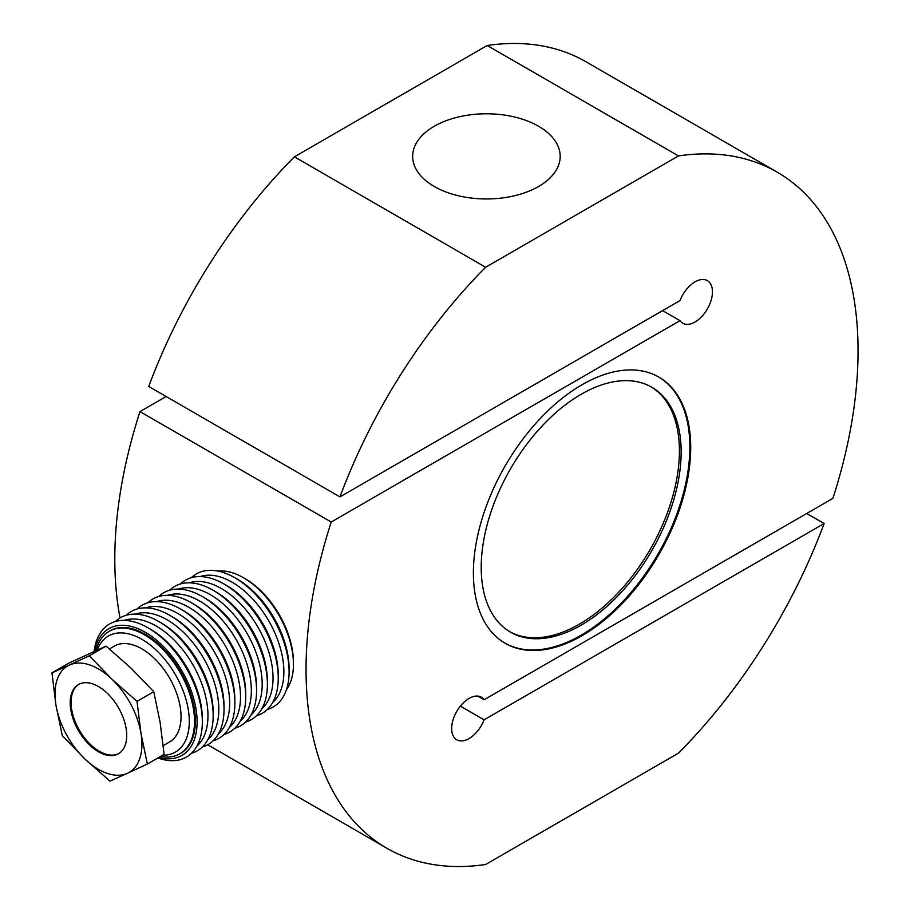 <?xml version="1.0" encoding="UTF-8"?>
<svg xmlns="http://www.w3.org/2000/svg" width="910" height="910" viewBox="0 0 910 910"><rect width="100%" height="100%" fill="white"/><g stroke="black" fill="none" stroke-linecap="round" stroke-linejoin="round"><path stroke-width="1.36" d="M434.263 126.262A73.767 42.588 -0 0 0 412.662 156.372A73.767 42.588 -0 0 0 458.196 195.718A73.767 42.588 -0 0 0 538.583 186.482A73.767 42.588 -0 0 0 560.185 156.372A73.767 42.588 -0 0 0 514.65 117.026A73.767 42.588 -0 0 0 434.263 126.262M681.146 451.986A141.38 81.627 120 0 0 651.867 387.262A141.38 81.627 120 0 0 542.917 425.141A141.38 81.627 120 0 0 481.208 567.419A141.38 81.627 120 0 0 510.487 632.143A141.38 81.627 120 0 0 619.437 594.264A141.38 81.627 120 0 0 681.146 451.986M509.623 631.631A141.38 81.627 120 0 0 618.265 592.66A141.38 81.627 120 0 0 679.417 450.985A141.38 81.627 120 0 0 650.991 386.773M777.208 172.172L585.96 61.755A390.333 225.362 120 0 0 487.214 45.5L678.462 155.917A390.333 225.362 -60 0 1 777.208 172.172A390.333 225.362 -60 0 1 858.05 350.862A390.333 225.362 -60 0 1 832.878 498.396L484.097 699.767A24.593 14.196 120 0 0 481.333 697.196A24.593 14.196 120 0 0 462.382 703.794A24.593 14.196 120 0 0 451.656 728.535A24.593 14.196 120 0 0 456.74 739.784A24.593 14.196 120 0 0 484.097 719.844L460.346 706.126M690.713 447.47A153.676 88.725 120 0 0 658.885 377.127A153.676 88.725 120 0 0 540.46 418.293A153.676 88.725 120 0 0 473.382 572.947A153.676 88.725 120 0 0 505.209 643.29A153.676 88.725 120 0 0 623.634 602.124A153.676 88.725 120 0 0 690.713 447.47M504.777 643.04A153.676 88.725 120 0 0 623.043 601.317A153.676 88.725 120 0 0 689.848 446.969A153.676 88.725 120 0 0 658.453 376.876M166.109 396.521L139.981 411.604L331.229 522.021A390.333 225.362 120 0 0 306.044 669.555A390.333 225.362 120 0 0 386.887 848.245A390.333 225.362 120 0 0 485.633 864.5L678.462 753.173A390.333 225.362 120 0 0 824.13 523.523L484.097 719.844M139.981 411.604A390.333 225.362 120 0 0 114.796 559.138A390.333 225.362 120 0 0 120.04 617.958M331.229 522.021L679.997 320.65A24.593 14.196 120 0 0 682.762 323.209A24.593 14.196 120 0 0 701.712 316.623A24.593 14.196 120 0 0 712.45 291.882A24.593 14.196 120 0 0 707.354 280.633A24.593 14.196 120 0 0 679.997 300.573L339.965 496.894L148.717 386.477A390.333 225.362 120 0 1 294.385 156.827L485.633 267.244L678.462 155.917M484.097 699.767L477.727 696.093M679.997 320.65L662.616 310.617M824.13 523.523L806.749 513.479M487.214 45.5L294.385 156.827M339.965 496.894A390.333 225.362 -60 0 1 485.633 267.244M256.529 715.715A76.838 44.362 -120 0 0 278.244 678.075L278.244 675.072A73.153 42.235 -120 0 0 226.522 585.483L223.917 583.97A76.838 44.362 -120 0 0 212.747 578.862A76.838 44.362 -120 0 0 180.464 583.958M245.689 721.983A76.838 44.362 -120 0 0 267.404 684.343L267.404 681.328A73.153 42.235 -120 0 0 215.681 591.739L213.076 590.237A76.838 44.362 -120 0 0 201.895 585.119A76.838 44.362 -120 0 0 169.613 590.226M234.837 728.239A76.838 44.362 -120 0 0 256.563 690.599L256.563 687.585A73.153 42.235 -120 0 0 204.841 597.995L202.225 596.494A76.838 44.362 -120 0 0 191.054 591.386A76.838 44.362 -120 0 0 158.772 596.482M223.996 734.495A76.838 44.362 -120 0 0 245.711 696.855L245.711 693.852A73.153 42.235 -120 0 0 193.989 604.263L191.384 602.75A76.838 44.362 -120 0 0 180.214 597.642A76.838 44.362 -120 0 0 147.932 602.75M213.156 740.763A76.838 44.362 -120 0 0 234.871 703.123L234.871 700.109A73.153 42.235 -120 0 0 183.149 610.519L180.544 609.017A76.838 44.362 -120 0 0 169.362 603.91A76.838 44.362 -120 0 0 137.08 609.006M202.304 747.019A76.838 44.362 -120 0 0 224.031 709.379L224.031 706.376A73.153 42.235 -120 0 0 172.308 616.787L169.692 615.274A76.838 44.362 -120 0 0 158.522 610.166A76.838 44.362 -120 0 0 126.24 615.262M191.464 753.287A76.838 44.362 -120 0 0 213.179 715.647L213.179 712.632A73.153 42.235 -120 0 0 161.457 623.043L158.852 621.541A76.838 44.362 -120 0 0 147.682 616.423A76.838 44.362 -120 0 0 115.399 621.53M157.896 757.939A76.838 44.362 -120 0 0 159.182 758.383A76.838 44.362 -120 0 0 202.338 721.903L202.338 718.889A73.153 42.235 -120 0 0 150.616 629.299L148.012 627.798A76.838 44.362 -120 0 0 136.83 622.69A76.838 44.362 -120 0 0 94.117 651.458M118.869 753.491A39.96 23.069 60 0 1 88.225 742.241A39.96 23.069 60 0 1 71.071 702.327A39.96 23.069 60 0 1 78.92 684.297M126.706 735.451A39.96 23.069 -120 0 0 109.268 695.251A39.96 23.069 -120 0 0 78.476 684.536A39.96 23.069 -120 0 0 70.206 702.827A39.96 23.069 -120 0 0 87.644 743.038A39.96 23.069 -120 0 0 118.436 753.742A39.96 23.069 -120 0 0 126.706 735.451M286.411 689.746A70.684 40.814 -120 0 0 293.441 664.289A70.684 40.814 -120 0 0 243.459 577.713A70.684 40.814 -120 0 0 233.176 573.016A70.684 40.814 -120 0 0 217.888 571.071M272.75 702.395A73.153 42.235 -120 0 0 276.117 635.874A73.153 42.235 -120 0 0 221.517 577.361A73.153 42.235 -120 0 0 200.109 576.576M267.369 709.459A76.838 44.362 -120 0 0 289.096 671.819A76.838 44.362 -120 0 0 234.757 577.713A76.838 44.362 -120 0 0 223.587 572.606A76.838 44.362 -120 0 0 191.305 577.702M261.909 708.663A73.153 42.235 -120 0 0 265.276 642.13A73.153 42.235 -120 0 0 210.676 583.629A73.153 42.235 -120 0 0 189.257 582.832M251.069 714.919A73.153 42.235 -120 0 0 254.425 648.398A73.153 42.235 -120 0 0 199.825 589.885A73.153 42.235 -120 0 0 178.417 589.088M240.217 721.186A73.153 42.235 -120 0 0 243.584 654.654A73.153 42.235 -120 0 0 188.984 596.152A73.153 42.235 -120 0 0 167.576 595.356M229.377 727.443A73.153 42.235 -120 0 0 232.744 660.91A73.153 42.235 -120 0 0 178.144 602.409A73.153 42.235 -120 0 0 156.725 601.612M218.536 733.699A73.153 42.235 -120 0 0 221.892 667.178A73.153 42.235 -120 0 0 167.292 608.665A73.153 42.235 -120 0 0 145.884 607.88M207.685 739.966A73.153 42.235 -120 0 0 211.052 673.434A73.153 42.235 -120 0 0 156.452 614.933A73.153 42.235 -120 0 0 135.044 614.136M196.844 746.223A73.153 42.235 -120 0 0 200.211 679.702A73.153 42.235 -120 0 0 145.611 621.189A73.153 42.235 -120 0 0 124.192 620.392M158.738 757.45A73.153 42.235 -120 0 0 195.707 707.241A73.153 42.235 -120 0 0 134.76 627.456A73.153 42.235 -120 0 0 94.651 651.219M179.873 753.764L180.749 753.264A70.684 40.814 -120 0 0 189.36 689.939A70.684 40.814 -120 0 0 135.124 629.618A70.684 40.814 -120 0 0 110.053 630.823L109.189 631.324A70.684 40.814 60 0 1 134.248 630.13A70.684 40.814 60 0 1 188.484 690.44A70.684 40.814 60 0 1 179.873 753.764A70.684 40.814 60 0 1 160.467 756.449M97.245 650.047A66.999 38.686 60 0 1 132.178 634.884A66.999 38.686 60 0 1 186.743 702.224A66.999 38.686 60 0 1 162.628 755.209M96.028 650.593A70.684 40.814 60 0 1 109.189 631.324M109.45 648.921L114.262 646.134A55.328 31.941 60 0 1 133.872 645.201A55.328 31.941 60 0 1 176.324 692.408A55.328 31.941 60 0 1 169.579 741.957L163.231 745.631M51.95 672.888L69.444 665.017A61.47 35.49 60 0 0 55.919 704.909L62.267 735.553L84.926 759.031A61.47 35.49 60 0 1 55.919 704.909L51.95 672.888L68.694 663.208L106.072 646.111L131.108 668.213L153.767 691.691L160.114 722.335L164.096 754.367L147.34 764.036L140.993 733.38A61.47 35.49 60 0 1 127.468 773.272L109.962 781.133L84.926 759.031A61.47 35.49 -120 0 0 107.391 773.42A61.47 35.49 -120 0 0 127.468 773.272L147.34 764.036M137.023 701.36L111.987 679.258A61.47 35.49 60 0 0 89.521 664.869A61.47 35.49 60 0 0 69.444 665.017L89.316 655.78L111.987 679.258A61.47 35.49 60 0 1 140.993 733.38L137.023 701.36L153.767 691.691M202.338 721.903A76.838 44.362 -120 0 0 148.012 627.798M213.179 715.647A76.838 44.362 -120 0 0 158.852 621.541M224.031 709.379A76.838 44.362 -120 0 0 169.692 615.274M234.871 703.123A76.838 44.362 -120 0 0 180.544 609.017M245.711 696.855A76.838 44.362 -120 0 0 191.384 602.75M256.563 690.599A76.838 44.362 -120 0 0 202.225 596.494M267.404 684.343A76.838 44.362 -120 0 0 213.076 590.237M278.244 678.075A76.838 44.362 -120 0 0 223.917 583.97M289.096 671.819L289.096 668.804A73.153 42.235 -120 0 0 237.374 579.215L234.757 577.713M293.441 664.289L293.441 662.287A68.227 39.392 -120 0 0 245.188 578.714L243.459 577.713M106.072 646.111L89.316 655.78M207.696 744.789L386.887 848.245"/></g></svg>
